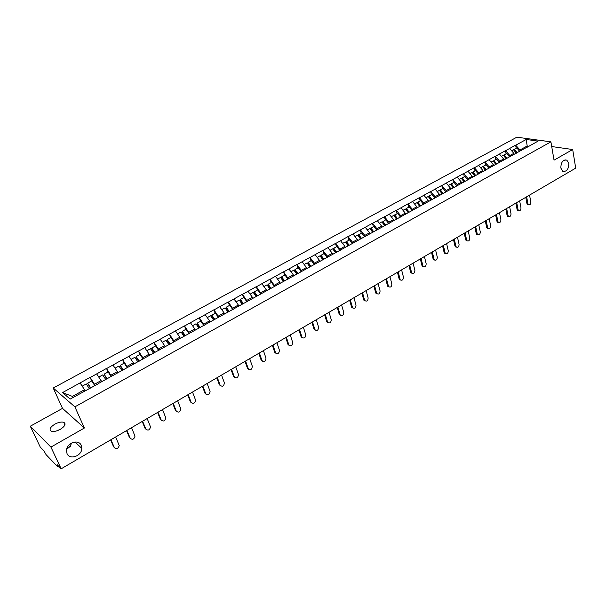 <?xml version="1.0" encoding="UTF-8"?>
<svg xmlns="http://www.w3.org/2000/svg" width="606" height="606" viewBox="0 0 606 606"><rect width="100%" height="100%" fill="white"/><g stroke="black" fill="none" stroke-linecap="round" stroke-linejoin="round"><path stroke-width="0.91" d="M66.849 448.508L68.826 447.773L72.046 442.766M81.257 445.402L81.81 448.395C81.871 455.977 69.735 460.355 67.031 453.629L66.478 450.394C66.66 442.766 78.719 438.774 81.257 445.402M568.807 163.431C568.67 169.301 566.64 171.907 562.709 171.248L560.838 168.036C560.944 162.203 562.959 159.575 566.875 160.166L568.807 163.431M56.411 430.972L60.411 429.275M54.858 424.155C58.418 422.291 61.373 421.67 63.721 422.291C66.243 423.844 65.107 426.192 60.305 429.336C56.752 431.207 53.79 431.843 51.427 431.245C48.874 429.654 50.018 427.291 54.858 424.155M67.19 447.629L70.41 446.47M30.3 426.215L50.919 447.099L84.385 428.01L62.509 408.376L30.3 426.215L40.284 447.13L44.033 451.023L46.041 454.598L57.873 466.931L57.1 464.59L61.161 468.809L575.7 168.135L572.693 149.523L551.71 146.538M62.509 408.376L53.23 388.014L516.865 137.191L550.907 141.857L74.886 406.846L53.23 388.014M85.029 390.885L84.522 389.726L72.394 396.407L62.569 392.582L70.137 399.096L98.172 383.825M62.569 392.582L90.12 377.364L91.68 380.969M95.21 385.461L90.12 377.364M90.256 377.47L106.512 368.418L108.027 372.008M111.587 376.432L106.512 368.418M106.648 368.516L122.624 359.623L124.101 363.199M127.692 367.547L122.624 359.623M122.768 359.722L138.479 350.972L139.91 354.533M143.524 358.82L138.479 350.972M138.623 351.063L154.06 342.466L155.454 346.011M159.09 350.23L154.06 342.466M154.204 342.557L169.392 334.095L170.748 337.633M174.407 341.784L169.392 334.095M169.544 334.186L184.474 325.869L185.784 329.384M189.473 333.474L184.474 325.869M184.625 325.952L199.306 317.764L200.586 321.271M204.298 325.301L199.306 317.764M199.465 317.847L213.91 309.795L215.153 313.287M218.88 317.264L213.91 309.795M214.07 309.878L228.273 301.955L229.485 305.432M233.234 309.348L228.273 301.955M228.439 302.03L242.415 294.236L243.589 297.705M247.362 301.553L242.415 294.236M242.582 294.311L256.338 286.638L257.482 290.092M261.262 293.887L256.338 286.638M256.505 286.714L270.041 279.161L271.155 282.593M274.957 286.343L270.041 279.161M270.208 279.23L283.532 271.791L284.615 275.215M288.433 278.904L283.532 271.791M283.706 271.859L296.826 264.542L297.872 267.95M301.705 271.586L301.326 270.352L296.826 264.542M296.993 264.61L309.908 257.399L310.931 260.792M314.772 264.383L314.408 263.148L309.908 257.399M310.083 257.459L322.801 250.361L323.786 253.747M327.649 257.285L327.293 256.058L322.801 250.361M322.975 250.422L335.497 243.438L336.459 246.801M340.33 250.286L339.981 249.066L335.497 243.438M335.679 243.491L348.003 236.605L348.935 239.961M352.821 243.4L352.487 242.18L348.003 236.605M348.185 236.666L360.328 229.879L361.237 233.219M365.13 236.613L364.804 235.401L360.328 229.879M360.509 229.932L372.478 223.25L373.357 226.576M377.258 229.924L376.94 228.72L372.478 223.25M372.66 223.303L384.446 216.721L385.295 220.031M389.211 223.334L388.9 222.129L384.446 216.721M384.628 216.766L396.241 210.282L397.066 213.577M400.99 216.834L400.695 215.638L396.241 210.282M396.43 210.327L407.868 203.934L408.671 207.222M412.603 210.433L412.315 209.244L407.868 203.934M408.058 203.98L419.329 197.677L420.109 200.95M424.048 204.124L423.768 202.934L419.329 197.677M419.519 197.723L430.631 191.511L431.389 194.768M435.328 197.867L435.063 196.715L430.631 191.511M430.821 191.549L441.774 185.428L442.509 188.671M446.433 191.625L446.198 190.587L441.774 185.428M441.971 185.466L452.765 179.429L453.477 182.656M457.401 185.58L457.174 184.542L452.765 179.429M452.955 179.467L463.598 173.513L464.294 176.732M468.226 179.611L468.006 178.573L463.598 173.513M463.795 173.551L474.286 167.68L474.96 170.884M478.899 173.725L478.687 172.695L474.286 167.68M474.483 167.718L484.83 161.923L485.482 165.12M489.428 167.923L489.216 166.892L484.83 161.923M485.027 161.961L495.231 156.25L495.859 159.423M499.814 162.196L499.609 161.173L495.231 156.25M495.428 156.28L505.495 150.644L506.101 153.81M510.055 156.545L509.858 155.53L505.495 150.644M505.692 150.682L515.615 145.122L516.206 148.273M520.168 150.97L519.978 149.962L515.615 145.122M515.82 145.152L526.22 139.471L538.06 141.107L527.44 147.106M98.18 383.636L527.599 146.872M101.581 381.765L101.088 380.606L94.642 384.159M101.088 380.606L96.695 373.947M117.852 372.788L117.375 371.637L111.034 375.129M117.375 371.637L112.981 365.062M133.85 363.971L133.381 362.827L127.154 366.251M133.381 362.827L128.995 356.32M149.584 355.298L149.129 354.154L143.001 357.525M149.129 354.154L144.743 347.723M165.052 346.768L164.612 345.625L158.59 348.942M164.612 345.625L160.234 339.269M180.247 338.3L179.846 337.239L173.914 340.504M179.846 337.239L175.467 330.952M195.246 330.118L194.829 328.99L188.996 332.202M194.829 328.99L190.458 322.771M209.971 321.998L209.57 320.877L203.836 324.036M209.57 320.877L205.199 314.719M224.47 314.006L224.076 312.885L218.433 315.999M224.076 312.885L219.713 306.795M238.734 306.144L238.355 305.03L232.795 308.083M238.355 305.03L233.992 299M252.778 298.402L252.407 297.288L246.937 300.303M252.407 297.288L248.051 291.327M266.595 290.782L266.239 289.676L260.853 292.637M266.239 289.676L261.89 283.775M280.207 283.275L279.851 282.176L274.556 285.093M279.851 282.176L275.51 276.336M293.645 276.033L293.259 274.791L288.039 277.669M293.259 274.791L288.926 269.011M306.841 268.761L306.462 267.526L301.326 270.352M306.462 267.526L302.136 261.8M319.832 261.595L319.468 260.36L314.408 263.148M319.468 260.36L315.15 254.694M332.626 254.535L332.277 253.308L327.293 256.058M332.277 253.308L327.967 247.702M345.238 247.581L344.89 246.362L339.981 249.066M344.89 246.362L340.587 240.809M357.654 240.733L357.32 239.521L352.487 242.18M357.32 239.521L353.025 234.022M369.895 233.984L369.569 232.772L364.804 235.401M369.569 232.772L365.282 227.326M381.954 227.333L381.636 226.129L376.94 228.72M381.636 226.129L377.356 220.735M393.839 220.781L393.536 219.584L388.9 222.129M393.536 219.584L389.264 214.236M405.55 214.319L405.255 213.13L400.695 215.638M405.255 213.13L400.998 207.835M417.095 207.956L416.814 206.767L412.315 209.244M416.814 206.767L412.557 201.518M428.48 201.677L428.2 200.495L423.768 202.934M428.2 200.495L423.958 195.299M439.706 195.488L439.433 194.306L435.063 196.715M439.433 194.306L435.199 189.163M450.773 189.383L450.508 188.208L446.198 190.587M450.508 188.208L446.281 183.11M461.681 183.368L461.431 182.194L457.174 184.542M461.431 182.194L457.212 177.141M472.445 177.437L472.195 176.27L468.006 178.573M472.195 176.27L467.991 171.256M483.058 171.581L482.823 170.422L478.687 172.695M482.823 170.422L478.626 165.453M493.526 165.809L493.299 164.65L489.216 166.892M493.299 164.65L489.11 159.726M503.859 160.113L503.631 158.961L499.609 161.173M503.631 158.961L499.458 154.083M514.047 154.492L513.835 153.341L509.858 155.53M513.835 153.341L509.669 148.508M527.394 147.129L527.19 145.993L519.978 149.962M528.78 146.22L527.19 145.993L526.22 139.471M50.919 447.099L61.161 468.809M84.385 428.01L74.886 406.846M550.907 141.857L554.035 160.158L572.693 149.523M72.394 396.407L73.432 397.286M84.522 389.726L80.128 382.992M528.326 204.752L527.538 204.586L526.94 203.548L527.94 203.752L528.538 204.798C530.008 205.123 530.773 204.207 530.833 202.056L529.538 195.109M516.373 153.204L513.79 150.061L514.358 149.288L516.842 147.925L519.6 151.288M517.198 152.75L514.358 149.288M516.357 153.22L513.517 149.75L511.631 150.788M527.94 203.752L526.637 196.806M526.94 203.548L525.773 197.314M518.471 210.57L517.645 210.388L517.062 209.365L518.054 209.585L518.638 210.608C520.145 210.964 520.925 210.047 520.986 207.858L519.653 200.889M506.245 158.795L503.654 155.621L504.207 154.848L506.73 153.469L509.494 156.856M507.017 158.295L504.207 154.848M506.207 158.817L503.359 155.318L501.427 156.378M518.054 209.585L516.713 202.609M517.062 209.365L515.857 203.108M508.487 216.463L507.616 216.266L507.055 215.259L508.04 215.486L508.608 216.486C510.146 216.887 510.949 215.971 511.01 213.736L509.638 206.744M495.973 164.461L493.375 161.257L493.928 160.492L496.473 159.09L499.253 162.506M496.7 163.908L493.928 160.492M495.92 164.491L493.064 160.961L491.087 162.044M508.04 215.486L506.654 208.479M507.055 215.259L505.805 208.979M498.374 222.432L497.458 222.22L496.912 221.235L497.897 221.47L498.443 222.455C500.011 222.887 500.836 221.963 500.904 219.698L499.48 212.676M485.565 170.195L482.959 166.968L483.497 166.203L486.088 164.787L488.868 168.233M486.285 169.657L483.497 166.203M485.489 170.241L482.626 166.68L480.603 167.794M497.897 221.47L496.465 214.441M496.912 221.235L495.625 214.925M487.156 228.25L488.141 228.492L487.156 228.25L486.633 227.288L487.61 227.53L488.141 228.492C489.746 228.97 490.587 228.045 490.655 225.735L489.193 218.683M475.013 176.02L472.4 172.755L472.93 171.998L475.551 170.559L478.339 174.036M475.718 175.475L472.93 171.998M474.915 176.073L472.044 172.483L469.976 173.619M487.61 227.53L486.133 220.478M486.633 227.288L485.3 220.963M477.71 234.628L476.717 234.363L476.21 233.424L477.187 233.674L477.695 234.613C479.338 235.128 480.194 234.211 480.27 231.856L478.763 224.781M464.287 181.876L461.696 178.626L462.211 177.869L464.87 176.414L467.673 179.914M465.014 181.383L462.211 177.869M464.196 181.982L461.317 178.361L459.197 179.527M477.187 233.674L475.665 226.591M476.21 233.424L474.839 227.076M467.143 240.855L466.135 240.559L465.65 239.65L466.62 239.908L467.105 240.817C468.779 241.377 469.665 240.461 469.748 238.06L468.196 230.962M453.386 187.792L450.841 184.58L451.349 183.823L454.045 182.345L456.848 185.883M454.159 187.368L451.349 183.823M453.273 187.898L450.44 184.322L448.273 185.512M466.62 239.908L465.044 232.795M465.65 239.65L464.241 233.272M456.432 247.157L455.409 246.839L454.939 245.953L455.901 246.225L456.371 247.104C458.083 247.71 458.984 246.793 459.075 244.347L457.477 237.219M442.388 193.859L439.835 190.617L440.335 189.86L443.069 188.368L445.88 191.928M443.153 193.435L440.335 189.86M442.228 193.943L439.411 190.367L437.191 191.587M455.901 246.225L454.288 239.082M454.939 245.953L453.485 239.552M445.577 253.558L444.531 253.202L444.084 252.346L445.046 252.626L445.486 253.475C447.236 254.134 448.16 253.217 448.258 250.725L446.607 243.574M431.23 200.01L428.677 196.738L429.162 195.988L431.934 194.465L434.752 198.064M431.987 199.594L429.162 195.988M431.048 200.109L428.222 196.503L425.957 197.745M445.046 252.626L443.38 245.46M444.084 252.346L442.585 245.922M434.563 260.042L433.502 259.648L433.078 258.83L434.032 259.118L434.449 259.936C436.237 260.648 437.184 259.732 437.297 257.194L435.593 250.013M419.92 206.245L417.36 202.942L417.829 202.199L420.647 200.654L423.473 204.283M420.662 205.835L417.829 202.199M419.708 206.358L416.883 202.722L414.565 203.987M434.032 259.118L432.313 251.922M433.078 258.83L431.533 252.376M423.397 266.617L422.314 266.185L421.92 265.405L423.261 266.481C425.079 267.254 426.048 266.345 426.169 263.746L424.42 256.535M408.444 212.57L405.876 209.244L406.338 208.494L409.194 206.934L412.027 210.593M409.179 212.168L406.338 208.494M408.209 212.698L405.376 209.025L402.998 210.327M422.859 265.701L421.094 258.482M421.92 265.405L420.329 258.929M412.072 273.283L410.966 272.814L410.603 272.071L411.535 272.374L411.906 273.124C413.762 273.95 414.762 273.048 414.89 270.397L413.087 263.163M396.809 218.986L394.226 215.63L397.574 213.304L400.498 217.107M397.528 218.592L394.68 214.888M396.544 219.13L393.703 215.425L391.271 216.751M411.535 272.374L409.717 265.133M410.603 272.071L408.959 265.572M400.581 280.048L399.46 279.533L399.119 278.828L400.392 279.851C402.286 280.745 403.308 279.843 403.452 277.139L401.596 269.875M384.999 225.5L382.416 222.107L385.787 219.758L388.726 223.599M385.704 225.106L382.856 221.372M384.712 225.659L381.863 221.917L379.379 223.273M400.051 279.146L398.172 271.874M399.119 278.828L397.43 272.306M388.923 286.903L387.787 286.35L387.476 285.691L388.401 286.017L388.711 286.676C390.643 287.638 391.688 286.736 391.855 283.979L389.931 276.692M373.016 232.106L370.425 228.682L373.834 226.318L376.773 230.189M373.713 231.719L370.849 227.947M372.705 232.28L369.842 228.5L367.304 229.894M388.401 286.017L386.461 278.715M387.476 285.691L385.734 279.139M377.099 293.865L375.947 293.259L375.659 292.645L376.864 293.592C378.826 294.63 379.901 293.736 380.083 290.918L378.106 283.6M360.858 238.809L358.26 235.355L361.699 232.969L364.645 236.878M361.54 238.431L358.676 234.62M360.517 238.991L357.654 235.181L355.048 236.613M376.576 292.986L374.584 285.661M375.659 292.645L373.872 286.077M365.107 300.917L363.933 300.265L363.676 299.705L364.842 300.614C366.842 301.72 367.94 300.834 368.137 297.963L366.107 290.615M348.518 245.612L345.92 242.127L349.382 239.718L352.344 243.665M349.192 245.241L346.314 241.4M348.155 245.816L345.276 241.968L342.617 243.423M364.585 300.053L362.532 292.698M363.676 299.705L361.835 293.107M352.927 308.075L351.738 307.371L351.518 306.871L352.419 307.227L352.639 307.734C354.677 308.916 355.805 308.045 356.025 305.106L353.934 297.728M335.997 252.513L333.391 248.998L333.77 248.271L336.883 246.566L339.852 250.551M336.656 252.157L333.77 248.271M335.603 252.732L332.717 248.846L329.997 250.346M352.419 307.227L350.306 299.849M351.518 306.871L349.624 300.243M340.572 315.34L339.368 314.582L340.261 314.953C342.329 316.218 343.488 315.355 343.731 312.348L341.572 304.947M323.286 259.519L320.672 255.967L321.044 255.247L324.202 253.52L327.172 257.542M323.93 259.171L321.044 255.247M322.862 259.762L319.968 255.838L317.18 257.368M340.072 314.506L337.898 307.098M339.178 314.135L337.224 307.492M328.035 322.71L326.816 321.9L327.702 322.286C329.8 323.634 330.99 322.771 331.255 319.703L329.035 312.279M310.386 266.64L307.765 263.049L308.113 262.337L311.325 260.58L314.302 264.64M311.007 266.292L308.113 262.337M309.924 266.89L307.03 262.928L304.174 264.496M327.535 321.892L325.301 314.461M326.657 321.513L324.649 314.84M315.302 330.194L314.075 329.323L314.946 329.717C317.082 331.156 318.301 330.308 318.589 327.172L316.302 319.718M297.281 273.859L294.652 270.238L294.993 269.526L298.25 267.746L301.235 271.844M297.894 273.526L294.993 269.526M296.788 274.132L293.887 270.132L290.971 271.73M314.817 329.391L312.514 321.93M313.946 328.997L311.878 322.301M302.379 337.784L301.144 336.853L302.008 337.262C304.174 338.792 305.416 337.951 305.735 334.747L303.386 327.263M283.979 281.199L281.343 277.54L281.669 276.836L284.971 275.018L287.964 279.161M284.578 280.866L281.669 276.836M283.456 281.487L280.548 277.45L277.556 279.086M301.902 337.004L299.538 329.512M301.046 336.595L298.917 329.876M289.259 345.496L288.017 344.496L288.865 344.92C291.062 346.541 292.334 345.715 292.683 342.443L290.266 334.929M270.465 288.645L267.829 284.949L268.132 284.252L271.496 282.411L274.495 286.593M271.049 288.327L268.132 284.252M269.912 288.956L266.996 284.873L263.936 286.555M288.797 344.731L286.358 337.216M287.941 344.314L285.752 337.565M275.935 353.313L274.685 352.26L275.525 352.692C277.753 354.412 279.055 353.593 279.434 350.253L276.942 342.716M256.747 296.213L254.103 292.478L254.391 291.781L257.8 289.91L260.807 294.145M257.308 295.902L254.391 291.781M256.156 296.539L253.232 292.418L250.104 294.137M275.488 352.578L272.98 345.034M274.647 352.147L272.389 345.375M262.406 361.259L261.156 360.138L261.981 360.585C264.231 362.396 265.564 361.6 265.981 358.184L263.421 350.616M242.809 303.894L240.158 300.121L240.43 299.44L243.892 297.538L246.907 301.811M243.354 303.598L240.43 299.44M242.18 304.242L239.256 300.076L236.045 301.841M261.974 360.547L259.391 352.972M261.141 360.1L258.823 353.306M248.657 369.319L247.422 368.175L248.248 368.637C250.52 370.501 251.876 369.705 252.316 366.259L249.68 358.646M228.651 311.704L225.993 307.893L226.243 307.212L229.765 305.28L232.78 309.598M229.204 311.446L226.243 307.212M227.985 312.067L225.053 307.863L221.766 309.666M248.248 368.637L245.589 361.04M247.422 368.175L245.044 361.358M234.696 377.515L233.499 376.379L234.302 376.856C236.567 378.727 237.953 377.939 238.469 374.516L235.726 366.804M214.266 319.635L211.6 315.787L211.835 315.112L215.41 313.15L218.433 317.506M214.857 319.483L211.835 315.112M213.562 320.021L210.623 315.771L207.26 317.62M234.302 376.856L231.568 369.228M233.499 376.379L231.045 369.539M220.508 385.833L219.342 384.712L220.137 385.204C222.394 387.075 223.811 386.31 224.394 382.909L221.554 375.084M199.722 327.808L196.98 323.809L197.192 323.134L200.828 321.142L203.851 325.551M200.222 327.551L197.192 323.134M198.904 328.104L195.958 323.809L192.511 325.695M220.137 385.204L217.327 377.553M219.342 384.712L216.819 377.849M206.101 394.279L204.972 393.18L205.752 393.688C208.002 395.559 209.449 394.809 210.093 391.431L207.146 383.5M184.875 336.012L182.118 331.959L182.308 331.293L186.004 329.27L189.034 333.717M185.345 335.754L182.308 331.293M184.004 336.315L181.058 331.982L177.528 333.914M205.752 393.688L202.858 386.007M204.972 393.18L202.374 386.295M191.458 402.861L190.36 401.786L191.132 402.308C193.367 404.179 194.844 403.437 195.564 400.096L192.519 392.052M169.771 344.344L167.014 340.239L167.18 339.587L170.937 337.527L173.975 342.026M170.218 344.094L167.18 339.587M168.862 344.67L165.908 340.284L162.294 342.261M191.132 402.308L188.155 394.597M190.36 401.786L187.693 394.87M176.573 411.58L176.27 411.065C178.505 412.936 180.012 412.209 180.8 408.898L177.641 400.74M154.424 352.806L151.651 348.662L151.803 348.011L155.621 345.92L158.666 350.465M154.848 352.571L151.803 348.011M153.553 353.283L150.508 348.723L146.811 350.753M176.27 411.065L173.21 403.331M175.52 410.527L172.771 403.588M161.446 420.435L161.173 419.966C163.393 421.837 164.93 421.125 165.786 417.837L162.529 409.573M138.812 361.411L136.039 357.222L136.168 356.586L140.047 354.457L143.099 359.055M139.213 361.191L136.168 356.586M137.903 361.918L134.85 357.305L131.063 359.381M161.173 419.966L158.022 412.209M160.439 419.413L157.605 412.451M146.061 429.434L145.826 429.018C148.038 430.881 149.606 430.184 150.53 426.935L147.167 418.549M122.942 370.168L120.17 365.933L120.268 365.297L124.215 363.13L127.268 367.781M123.321 369.955L120.268 365.297M117.928 372.751L117.662 372.342M121.988 370.69L118.935 366.032L115.049 368.16M145.826 429.018L142.584 421.231M145.099 428.442L142.198 421.458M130.426 438.585L130.222 438.214C132.434 440.077 134.024 439.395 135.009 436.168L131.547 427.677M106.807 379.068L104.103 374.16L108.118 371.955L111.171 376.659M107.156 378.871L104.103 374.16M101.672 381.712L101.331 381.182M105.8 379.621L102.74 374.902L98.763 377.083M130.222 438.214L126.889 430.404M129.51 437.623L126.525 430.616M114.534 447.887L114.352 447.569C116.557 449.425 118.185 448.758 119.238 445.562L115.663 436.964M90.385 388.12L87.658 383.174L91.741 380.932L94.801 385.689M90.718 387.938L87.658 383.174M85.143 390.825L84.704 390.143M89.332 388.696L86.272 383.931L82.196 386.166M114.352 447.569L110.928 439.729M113.663 446.955L110.587 439.926M57.835 466.15L58.32 465.862M81.81 448.395L75.038 441.979M63.721 422.291L64.925 424.912M58.987 466.559L58.108 467.075M566.875 160.166L564.936 159.863M527.538 204.586L528.538 204.798M517.645 210.388L518.638 210.608M507.616 216.266L508.608 216.486M497.458 222.22L498.443 222.455M476.717 234.363L477.695 234.613M466.135 240.559L467.105 240.817M455.409 246.839L456.371 247.104M444.531 253.202L445.486 253.475M433.502 259.648L434.449 259.936M422.314 266.185L423.261 266.481M410.966 272.814L411.906 273.124M399.46 279.533L400.392 279.851M387.787 286.35L388.711 286.676M375.947 293.259L376.864 293.592M363.933 300.265L364.842 300.614M351.738 307.371L352.639 307.734M339.368 314.582L340.261 314.953M326.816 321.9L327.702 322.286M314.075 329.323L314.946 329.717M301.144 336.853L302.008 337.262M288.017 344.496L288.865 344.92M274.685 352.26L275.525 352.692M261.156 360.138L261.981 360.585"/></g></svg>
